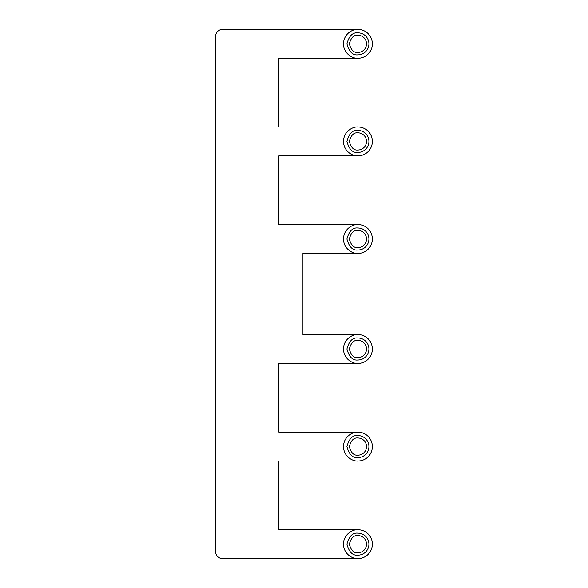 <?xml version="1.0" encoding="UTF-8"?>
<svg xmlns="http://www.w3.org/2000/svg" width="588" height="588" viewBox="0 0 588 588"><rect width="100%" height="100%" fill="white"/><g stroke="black" fill="none" stroke-linecap="round" stroke-linejoin="round"><path stroke-width="0.88" d="M368.911 141.429A10.996 10.996 0 0 0 357.916 130.426C352.719 129.801 349.051 133.469 346.92 141.429C349.051 149.381 352.719 153.049 357.916 152.424A10.996 10.996 0 0 0 368.911 141.429M357.916 155.857A14.435 14.435 0 0 0 372.351 141.429A14.435 14.435 0 0 0 357.916 126.993L278.881 126.993L278.881 58.263L357.916 58.263C353.697 58.844 343.679 54.515 343.48 43.835C343.679 33.148 353.697 28.819 357.916 29.4L222.521 29.4A6.872 6.872 0 0 0 215.649 36.272L215.649 551.728A6.872 6.872 0 0 0 222.521 558.6L357.916 558.6C353.697 559.181 343.679 554.851 343.48 544.165C343.679 533.485 353.697 529.156 357.916 529.737L278.881 529.737L278.881 461.007L357.916 461.007C353.697 461.587 343.679 457.258 343.48 446.571C343.679 435.892 353.697 431.563 357.916 432.143L278.881 432.143L278.881 363.413L357.916 363.413C353.697 363.994 343.679 359.665 343.48 348.985C343.679 338.298 353.697 333.969 357.916 334.55L302.938 334.55L302.938 253.45L357.916 253.45C353.697 254.031 343.679 249.702 343.48 239.015C343.679 228.335 353.697 224.006 357.916 224.587L278.881 224.587L278.881 155.857L357.916 155.857C353.697 156.437 343.679 152.108 343.48 141.429C343.679 130.742 353.697 126.413 357.916 126.993M368.911 239.015A10.996 10.996 0 0 0 357.916 228.019C352.719 227.394 349.051 231.062 346.92 239.015C349.051 246.975 352.719 250.642 357.916 250.018A10.996 10.996 0 0 0 368.911 239.015M302.938 253.45L357.916 253.45A14.435 14.435 0 0 0 372.351 239.015A14.435 14.435 0 0 0 357.916 224.587L278.881 224.587L278.881 155.857M368.911 348.985A10.996 10.996 0 0 0 357.916 337.982C352.719 337.358 349.051 341.025 346.92 348.985C349.051 356.938 352.719 360.606 357.916 359.981A10.996 10.996 0 0 0 368.911 348.985M331.073 363.413L357.916 363.413A14.435 14.435 0 0 0 372.351 348.985A14.435 14.435 0 0 0 357.916 334.55L302.938 334.55M368.911 446.571A10.996 10.996 0 0 0 357.916 435.576C352.719 434.951 349.051 438.619 346.92 446.571C349.051 454.531 352.719 458.199 357.916 457.574A10.996 10.996 0 0 0 368.911 446.571M357.916 461.007A14.435 14.435 0 0 0 372.351 446.571A14.435 14.435 0 0 0 357.916 432.143M368.911 544.165A10.996 10.996 0 0 0 357.916 533.169C352.719 532.544 349.051 536.212 346.92 544.165C349.051 552.125 352.719 555.792 357.916 555.16A10.996 10.996 0 0 0 368.911 544.165M357.916 558.6A14.435 14.435 0 0 0 372.351 544.165A14.435 14.435 0 0 0 357.916 529.737M368.911 43.835A10.996 10.996 0 0 0 357.916 32.84C352.719 32.208 349.051 35.875 346.92 43.835C349.051 51.788 352.719 55.456 357.916 54.831A10.996 10.996 0 0 0 368.911 43.835M357.916 58.263A14.435 14.435 0 0 0 372.351 43.835A14.435 14.435 0 0 0 357.916 29.4M278.881 58.263L278.881 126.993M331.11 363.413L278.881 363.413L278.881 432.143M278.881 461.007L278.881 529.737M357.916 150.013C353.858 150.506 350.992 147.639 349.323 141.429C350.992 135.211 353.858 132.344 357.916 132.837C353.858 132.344 350.992 135.211 349.323 141.429C350.992 147.639 353.858 150.506 357.916 150.013A8.592 8.592 0 0 0 366.508 141.429A8.592 8.592 0 0 0 357.916 132.837M357.916 247.607C353.858 248.099 350.992 245.233 349.323 239.015C350.992 232.804 353.858 229.937 357.916 230.43C353.858 229.937 350.992 232.804 349.323 239.015C350.992 245.233 353.858 248.099 357.916 247.607A8.592 8.592 0 0 0 366.508 239.015A8.592 8.592 0 0 0 357.916 230.43M357.916 357.57C353.858 358.063 350.992 355.196 349.323 348.985C350.992 342.767 353.858 339.901 357.916 340.393C353.858 339.901 350.992 342.767 349.323 348.985C350.992 355.196 353.858 358.063 357.916 357.57A8.592 8.592 0 0 0 366.508 348.985A8.592 8.592 0 0 0 357.916 340.393M357.916 455.163C353.858 455.656 350.992 452.789 349.323 446.571C350.992 440.361 353.858 437.494 357.916 437.986C353.858 437.494 350.992 440.361 349.323 446.571C350.992 452.789 353.858 455.656 357.916 455.163A8.592 8.592 0 0 0 366.508 446.571A8.592 8.592 0 0 0 357.916 437.986M357.916 552.757C353.858 553.249 350.992 550.383 349.323 544.165C350.992 537.954 353.858 535.087 357.916 535.58C353.858 535.087 350.992 537.954 349.323 544.165C350.992 550.383 353.858 553.249 357.916 552.757A8.592 8.592 0 0 0 366.508 544.165A8.592 8.592 0 0 0 357.916 535.58M357.916 52.42C353.858 52.913 350.992 50.046 349.323 43.835C350.992 37.617 353.858 34.751 357.916 35.243C353.858 34.751 350.992 37.617 349.323 43.835C350.992 50.046 353.858 52.913 357.916 52.42A8.592 8.592 0 0 0 366.508 43.835A8.592 8.592 0 0 0 357.916 35.243"/></g></svg>
